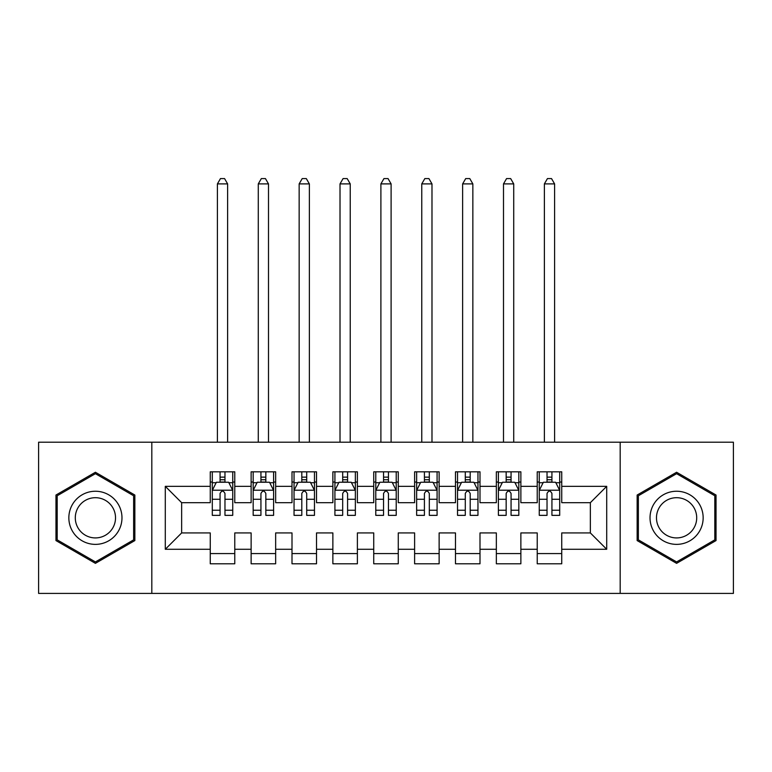 <?xml version="1.0" encoding="UTF-8"?>
<svg xmlns="http://www.w3.org/2000/svg" width="772" height="772" viewBox="0 0 772 772"><rect width="100%" height="100%" fill="white"/><g stroke="black" fill="none" stroke-linecap="round" stroke-linejoin="round"><path stroke-width="1.16" d="M620.186 593.417L733.4 593.417L733.4 442.202L620.186 442.202L620.186 593.417L151.814 593.417L151.814 442.202L38.6 442.202L38.6 593.417L151.814 593.417M620.186 442.202L151.814 442.202M165.295 549.278L165.295 486.341L210.254 486.341L210.254 502.688L181.652 502.688L181.652 532.931L165.295 549.278L210.254 549.278L210.254 563.792L234.775 563.792L234.775 549.278L251.132 549.278L251.132 563.792L275.652 563.792L275.652 549.278L291.999 549.278L291.999 563.792L316.52 563.792L316.52 549.278L332.867 549.278L332.867 563.792L357.388 563.792L357.388 549.278L373.735 549.278L373.735 563.792L398.265 563.792L398.265 549.278L414.612 549.278L414.612 563.792L439.133 563.792L439.133 549.278L455.48 549.278L455.48 563.792L480.001 563.792L480.001 549.278L496.348 549.278L496.348 563.792L520.868 563.792L520.868 549.278L537.225 549.278L537.225 563.792L561.746 563.792L561.746 532.931L590.348 532.931L590.348 502.688L561.746 502.688L561.746 486.341L606.705 486.341L606.705 549.278L561.746 549.278M561.746 486.341L561.746 471.827L537.225 471.827L537.225 486.341L520.868 486.341L520.868 471.827L496.348 471.827L496.348 486.341L480.001 486.341L480.001 471.827L455.48 471.827L455.48 486.341L439.133 486.341L439.133 471.827L414.612 471.827L414.612 486.341L398.265 486.341L398.265 471.827L373.735 471.827L373.735 486.341L357.388 486.341L357.388 471.827L332.867 471.827L332.867 486.341L316.52 486.341L316.52 471.827L291.999 471.827L291.999 486.341L275.652 486.341L275.652 471.827L251.132 471.827L251.132 486.341L234.775 486.341L234.775 471.827L210.254 471.827L210.254 486.341M520.868 549.278L520.868 532.931L537.225 532.931L537.225 549.278M606.705 486.341L590.348 502.688M480.001 549.278L480.001 532.931L496.348 532.931L496.348 549.278M537.225 486.341L537.225 502.688L520.868 502.688L520.868 486.341M439.133 549.278L439.133 532.931L455.48 532.931L455.48 549.278M496.348 486.341L496.348 502.688L480.001 502.688L480.001 486.341M398.265 549.278L398.265 532.931L414.612 532.931L414.612 549.278M455.48 486.341L455.48 502.688L439.133 502.688L439.133 486.341M357.388 549.278L357.388 532.931L373.735 532.931L373.735 549.278M414.612 486.341L414.612 502.688L398.265 502.688L398.265 486.341M316.52 549.278L316.52 532.931L332.867 532.931L332.867 549.278M373.735 486.341L373.735 502.688L357.388 502.688L357.388 486.341M275.652 549.278L275.652 532.931L291.999 532.931L291.999 549.278M332.867 486.341L332.867 502.688L316.52 502.688L316.52 486.341M234.775 549.278L234.775 532.931L251.132 532.931L251.132 549.278M291.999 486.341L291.999 502.688L275.652 502.688L275.652 486.341M181.652 532.931L210.254 532.931L210.254 549.278M251.132 486.341L251.132 502.688L234.775 502.688L234.775 486.341M537.225 482.046L539.261 482.046M559.7 482.046L561.746 482.046M496.348 482.046L498.394 482.046M518.832 482.046L520.868 482.046M455.48 482.046L457.526 482.046M477.955 482.046L480.001 482.046M414.612 482.046L416.648 482.046M437.087 482.046L439.133 482.046M373.735 482.046L375.781 482.046M396.219 482.046L398.265 482.046M332.867 482.046L334.913 482.046M355.352 482.046L357.388 482.046M291.999 482.046L294.045 482.046M314.474 482.046L316.52 482.046M251.132 482.046L253.168 482.046M273.606 482.046L275.652 482.046M210.254 482.046L212.3 482.046M232.739 482.046L234.775 482.046M210.254 553.572L234.775 553.572M251.132 553.572L275.652 553.572M291.999 553.572L316.52 553.572M332.867 553.572L357.388 553.572M373.735 553.572L398.265 553.572M414.612 553.572L439.133 553.572M455.48 553.572L480.001 553.572M496.348 553.572L520.868 553.572M537.225 553.572L561.746 553.572M165.295 486.341L181.652 502.688M590.348 532.931L606.705 549.278M134.849 495.035L95.41 472.261L55.97 495.035L55.97 540.574L95.41 563.348L134.849 540.574L134.849 495.035M637.151 495.035L637.151 540.574L676.59 563.348L716.03 540.574L716.03 495.035L676.59 472.261L637.151 495.035M224.97 477.144L220.068 477.144M232.739 510.234L224.97 510.234L224.97 515.358L232.739 515.358L232.739 490.423L228.647 482.249L216.392 482.249L212.3 490.423L212.3 515.358L220.068 515.358L220.068 510.234L212.3 510.234M212.3 490.423L212.3 471.827M232.739 490.423L232.739 471.827M220.068 482.249L220.068 471.827M224.97 471.827L224.97 482.249M224.97 510.234L224.97 493.491C223.34 490.336 221.699 490.336 220.068 493.491L220.068 510.234M224.97 482.046L220.068 482.046M227.624 442.202L227.624 183.89L217.405 183.89L217.405 442.202M217.405 183.89L220.474 178.583L224.565 178.583L227.624 183.89M265.838 477.144L260.936 477.144M273.606 510.234L265.838 510.234L265.838 515.358L273.606 515.358L273.606 490.423L269.515 482.249L257.259 482.249L253.168 490.423L253.168 515.358L260.936 515.358L260.936 510.234L253.168 510.234M253.168 490.423L253.168 471.827M273.606 490.423L273.606 471.827M260.936 482.249L260.936 471.827M265.838 471.827L265.838 482.249M265.838 510.234L265.838 493.491C264.207 490.336 262.577 490.336 260.936 493.491L260.936 510.234M265.838 482.046L260.936 482.046M268.502 442.202L268.502 183.89L258.282 183.89L258.282 442.202M258.282 183.89L261.341 178.583L265.433 178.583L268.502 183.89M306.716 477.144L301.804 477.144M314.474 510.234L306.716 510.234L306.716 515.358L314.474 515.358L314.474 490.423L310.392 482.249L298.127 482.249L294.045 490.423L294.045 515.358L301.804 515.358L301.804 510.234L294.045 510.234M294.045 490.423L294.045 471.827M314.474 490.423L314.474 471.827M301.804 482.249L301.804 471.827M306.716 471.827L306.716 482.249M306.716 510.234L306.716 493.491C305.075 490.336 303.444 490.336 301.804 493.491L301.804 510.234M306.716 482.046L301.804 482.046M309.369 442.202L309.369 183.89L299.15 183.89L299.15 442.202M299.15 183.89L302.219 178.583L306.301 178.583L309.369 183.89M118.415 504.521A26.566 26.566 0 0 0 82.131 494.804A26.566 26.566 0 0 0 72.404 531.088A26.566 26.566 0 0 0 108.698 540.815A26.566 26.566 0 0 0 118.415 504.521M112.828 507.754A20.111 20.111 0 0 0 85.354 500.391A20.111 20.111 0 0 0 77.991 527.865A20.111 20.111 0 0 0 105.465 535.228A20.111 20.111 0 0 0 112.828 507.754M95.41 561.929L57.196 539.869L57.196 495.749L95.41 473.68L133.624 495.749L133.624 539.869L95.41 561.929M699.596 504.521A26.566 26.566 0 0 0 663.302 494.804A26.566 26.566 0 0 0 653.585 531.088A26.566 26.566 0 0 0 689.869 540.815A26.566 26.566 0 0 0 699.596 504.521M694.009 507.754A20.111 20.111 0 0 0 666.535 500.391A20.111 20.111 0 0 0 659.172 527.865A20.111 20.111 0 0 0 686.646 535.228A20.111 20.111 0 0 0 694.009 507.754M676.59 561.929L638.376 539.869L638.376 495.749L676.59 473.68L714.804 495.749L714.804 539.869L676.59 561.929M347.583 477.144L342.681 477.144M355.352 510.234L347.583 510.234L347.583 515.358L355.352 515.358L355.352 490.423L351.26 482.249L338.995 482.249L334.913 490.423L334.913 515.358L342.681 515.358L342.681 510.234L334.913 510.234M334.913 490.423L334.913 471.827M355.352 490.423L355.352 471.827M342.681 482.249L342.681 471.827M347.583 471.827L347.583 482.249M347.583 510.234L347.583 493.491C345.952 490.336 344.312 490.336 342.681 493.491L342.681 510.234M347.583 482.046L342.681 482.046M350.237 442.202L350.237 183.89L340.018 183.89L340.018 442.202M340.018 183.89L343.086 178.583L347.168 178.583L350.237 183.89M388.451 477.144L383.549 477.144M396.219 510.234L388.451 510.234L388.451 515.358L396.219 515.358L396.219 490.423L392.128 482.249L379.872 482.249L375.781 490.423L375.781 515.358L383.549 515.358L383.549 510.234L375.781 510.234M375.781 490.423L375.781 471.827M396.219 490.423L396.219 471.827M383.549 482.249L383.549 471.827M388.451 471.827L388.451 482.249M388.451 510.234L388.451 493.491C386.82 490.336 385.189 490.336 383.549 493.491L383.549 510.234M388.451 482.046L383.549 482.046M391.105 442.202L391.105 183.89L380.895 183.89L380.895 442.202M380.895 183.89L383.954 178.583L388.046 178.583L391.105 183.89M429.319 477.144L424.417 477.144M437.087 510.234L429.319 510.234L429.319 515.358L437.087 515.358L437.087 490.423L433.005 482.249L420.74 482.249L416.648 490.423L416.648 515.358L424.417 515.358L424.417 510.234L416.648 510.234M416.648 490.423L416.648 471.827M437.087 490.423L437.087 471.827M424.417 482.249L424.417 471.827M429.319 471.827L429.319 482.249M429.319 510.234L429.319 493.491C427.688 490.336 426.057 490.336 424.417 493.491L424.417 510.234M429.319 482.046L424.417 482.046M431.982 442.202L431.982 183.89L421.763 183.89L421.763 442.202M421.763 183.89L424.832 178.583L428.914 178.583L431.982 183.89M470.196 477.144L465.284 477.144M477.955 510.234L470.196 510.234L470.196 515.358L477.955 515.358L477.955 490.423L473.873 482.249L461.608 482.249L457.526 490.423L457.526 515.358L465.284 515.358L465.284 510.234L457.526 510.234M457.526 490.423L457.526 471.827M477.955 490.423L477.955 471.827M465.284 482.249L465.284 471.827M470.196 471.827L470.196 482.249M470.196 510.234L470.196 493.491C468.565 490.336 466.925 490.336 465.284 493.491L465.284 510.234M470.196 482.046L465.284 482.046M472.85 442.202L472.85 183.89L462.631 183.89L462.631 442.202M462.631 183.89L465.699 178.583L469.781 178.583L472.85 183.89M511.064 477.144L506.162 477.144M518.832 510.234L511.064 510.234L511.064 515.358L518.832 515.358L518.832 490.423L514.741 482.249L502.485 482.249L498.394 490.423L498.394 515.358L506.162 515.358L506.162 510.234L498.394 510.234M498.394 490.423L498.394 471.827M518.832 490.423L518.832 471.827M506.162 482.249L506.162 471.827M511.064 471.827L511.064 482.249M511.064 510.234L511.064 493.491C509.433 490.336 507.793 490.336 506.162 493.491L506.162 510.234M511.064 482.046L506.162 482.046M513.718 442.202L513.718 183.89L503.498 183.89L503.498 442.202M503.498 183.89L506.567 178.583L510.659 178.583L513.718 183.89M551.932 477.144L547.03 477.144M559.7 510.234L551.932 510.234L551.932 515.358L559.7 515.358L559.7 490.423L555.608 482.249L543.353 482.249L539.261 490.423L539.261 515.358L547.03 515.358L547.03 510.234L539.261 510.234M539.261 490.423L539.261 471.827M559.7 490.423L559.7 471.827M547.03 482.249L547.03 471.827M551.932 471.827L551.932 482.249M551.932 510.234L551.932 493.491C550.301 490.336 548.67 490.336 547.03 493.491L547.03 510.234M551.932 482.046L547.03 482.046M554.595 442.202L554.595 183.89L544.376 183.89L544.376 442.202M544.376 183.89L547.435 178.583L551.526 178.583L554.595 183.89M232.633 490.22L212.406 490.22M212.3 482.741L216.141 482.741M228.898 482.741L232.739 482.741M220.068 499.272L212.3 499.272M232.739 499.272L224.97 499.272M224.97 479.74L220.068 479.74M273.5 490.22L253.274 490.22M253.168 482.741L257.008 482.741M269.766 482.741L273.606 482.741M260.936 499.272L253.168 499.272M273.606 499.272L265.838 499.272M265.838 479.74L260.936 479.74M314.378 490.22L294.142 490.22M294.045 482.741L297.886 482.741M310.633 482.741L314.474 482.741M301.804 499.272L294.045 499.272M314.474 499.272L306.716 499.272M306.716 479.74L301.804 479.74M355.245 490.22L335.009 490.22M334.913 482.741L338.754 482.741M351.501 482.741L355.352 482.741M342.681 499.272L334.913 499.272M355.352 499.272L347.583 499.272M347.583 479.74L342.681 479.74M396.113 490.22L375.887 490.22M375.781 482.741L379.621 482.741M392.379 482.741L396.219 482.741M383.549 499.272L375.781 499.272M396.219 499.272L388.451 499.272M388.451 479.74L383.549 479.74M436.991 490.22L416.755 490.22M416.648 482.741L420.499 482.741M433.246 482.741L437.087 482.741M424.417 499.272L416.648 499.272M437.087 499.272L429.319 499.272M429.319 479.74L424.417 479.74M477.858 490.22L457.622 490.22M457.526 482.741L461.367 482.741M474.114 482.741L477.955 482.741M465.284 499.272L457.526 499.272M477.955 499.272L470.196 499.272M470.196 479.74L465.284 479.74M518.726 490.22L498.5 490.22M498.394 482.741L502.234 482.741M514.992 482.741L518.832 482.741M506.162 499.272L498.394 499.272M518.832 499.272L511.064 499.272M511.064 479.74L506.162 479.74M559.594 490.22L539.367 490.22M539.261 482.741L543.102 482.741M555.859 482.741L559.7 482.741M547.03 499.272L539.261 499.272M559.7 499.272L551.932 499.272M551.932 479.74L547.03 479.74"/></g></svg>
